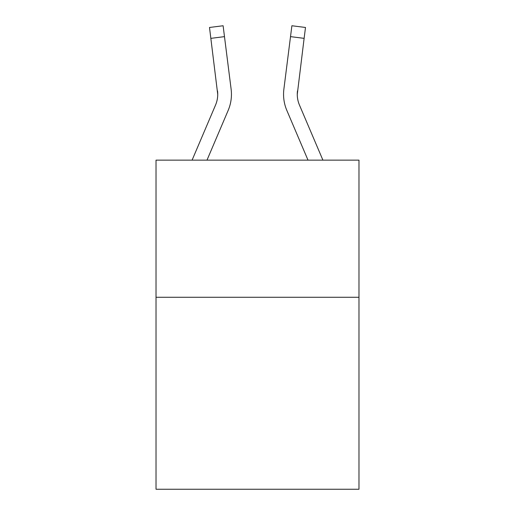 <?xml version="1.0" encoding="UTF-8"?>
<svg xmlns="http://www.w3.org/2000/svg" width="515" height="515" viewBox="0 0 515 515"><rect width="100%" height="100%" fill="white"/><g stroke="black" fill="none" stroke-linecap="round" stroke-linejoin="round"><path stroke-width="0.77" d="M358.974 297.271L358.974 489.25L156.026 489.25L156.026 160.139L358.974 160.139L358.974 297.271L156.026 297.271M217.729 94.361L217.517 90.878A27.424 27.424 -37.8 0 1 215.54 105.06L192.089 160.139L215.54 105.06A27.424 27.424 -37.3 0 0 217.729 94.367L209.502 27.469L223.111 25.75L224.482 36.636L210.88 38.355M231.396 96.311L231.447 94.638L231.396 96.311M206.991 160.139L228.158 110.429A41.142 41.142 -37.8 0 0 231.119 89.159L224.482 36.636M308.009 160.139L286.842 110.429A41.142 41.142 37.8 0 1 283.881 89.159L291.889 25.75L305.498 27.469L291.889 25.75L305.498 27.469L304.12 38.355L290.518 36.636M322.911 160.139L299.46 105.06A27.424 27.424 37.8 0 1 297.271 94.361L304.12 38.355M297.271 94.367L297.483 90.878A27.424 27.424 37.8 0 0 299.46 105.06A27.424 27.424 37.8 0 1 297.271 94.361A27.424 27.424 37.8 0 0 299.46 105.06A27.424 27.424 37.8 0 1 297.271 94.361A27.424 27.424 37.8 0 0 299.46 105.06A27.424 27.424 37.8 0 1 297.271 94.361A27.424 27.424 37.8 0 0 299.46 105.06A27.424 27.424 37.8 0 1 297.271 94.361A27.424 27.424 37.8 0 0 299.46 105.06A27.424 27.424 37.8 0 1 297.271 94.361A27.424 27.424 37.8 0 0 299.46 105.06A27.424 27.424 37.8 0 1 297.271 94.361A27.424 27.424 37.8 0 0 299.46 105.06A27.424 27.424 37.8 0 1 297.271 94.361A27.424 27.424 37.8 0 0 299.46 105.06A27.424 27.424 37.8 0 1 297.271 94.361A27.424 27.424 37.8 0 0 299.46 105.06A27.424 27.424 37.8 0 1 297.271 94.361A27.424 27.424 37.8 0 0 299.46 105.06A27.424 27.424 37.8 0 1 297.271 94.361A27.424 27.424 37.8 0 0 299.46 105.06A27.424 27.424 37.8 0 1 297.271 94.361A27.424 27.424 37.8 0 0 299.46 105.06A27.424 27.424 37.8 0 1 297.271 94.361A27.424 27.424 37.8 0 0 299.46 105.06A27.424 27.424 37.8 0 1 297.271 94.361A27.424 27.424 37.8 0 0 299.46 105.06M231.447 94.296L231.396 96.324L231.447 94.296M230.913 87.511L231.119 89.159M209.502 27.469L223.111 25.75M283.553 94.296L283.604 96.324L283.553 94.296M283.881 89.159L284.087 87.511M305.498 27.469L291.889 25.75"/></g></svg>
